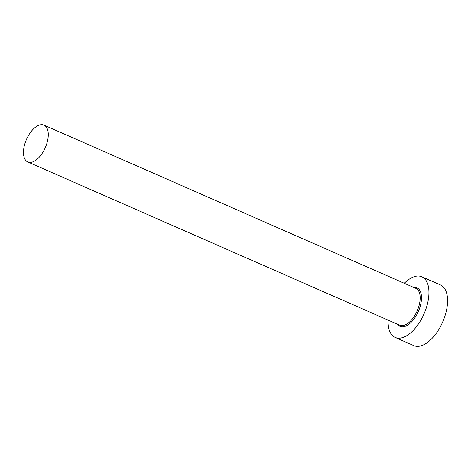 <?xml version="1.0" encoding="UTF-8"?>
<svg xmlns="http://www.w3.org/2000/svg" width="471" height="471" viewBox="0 0 471 471"><rect width="100%" height="100%" fill="white"/><g stroke="black" fill="none" stroke-linecap="round" stroke-linejoin="round"><path stroke-width="0.71" d="M42.614 124.727A20.118 10.268 -66.3 0 0 25.946 140.67A20.118 10.268 -66.3 0 0 27.795 161.953A20.118 10.268 -66.3 0 0 29.143 162.342A20.118 10.268 -66.3 0 0 45.811 146.399A20.118 10.268 -66.3 0 0 43.962 125.115A20.118 10.268 -66.3 0 0 42.614 124.727M388.122 320.133A33.129 16.915 -66.3 0 0 395.198 337.454A33.129 16.915 -66.3 0 0 397.424 338.096A33.129 16.915 -66.3 0 0 424.871 311.837A33.129 16.915 -66.3 0 0 421.833 276.777A33.129 16.915 -66.3 0 0 419.608 276.136A33.129 16.915 -66.3 0 0 404.295 283.295M395.198 337.454L413.826 345.632A33.129 16.915 -66.3 0 0 416.052 346.273A33.129 16.915 -66.3 0 0 443.505 320.015A33.129 16.915 -66.3 0 0 440.462 284.961L421.833 276.777M413.679 287.416A21.06 10.751 113.7 0 1 415.563 287.422A21.06 10.751 113.7 0 1 419.42 308.782A21.06 10.751 113.7 0 1 401.463 326.809A21.06 10.751 113.7 0 1 397.512 324.254M27.795 161.953L399.685 325.208A20.118 10.268 -66.3 0 0 401.033 325.596A20.118 10.268 -66.3 0 0 417.7 309.653A20.118 10.268 -66.3 0 0 415.852 288.37L43.962 125.115"/></g></svg>
